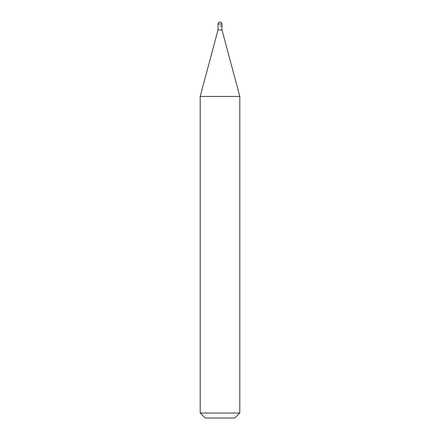 <?xml version="1.0" encoding="UTF-8"?>
<svg xmlns="http://www.w3.org/2000/svg" width="440" height="440" viewBox="0 0 440 440"><rect width="100%" height="100%" fill="white"/><g stroke="black" fill="none" stroke-linecap="round" stroke-linejoin="round"><path stroke-width="0.66" d="M220 25.96L221.98 25.96L220 25.96M218.02 25.96L218.02 29.92L221.98 29.92L221.98 23.98L218.02 23.98L218.02 25.96L218.02 23.98A1.98 1.98 0 0 1 220 22A1.98 1.98 0 0 0 218.02 23.98M221.98 29.92L239.8 96.426L200.2 96.426L218.02 29.92M239.8 413.05L234.85 418L205.15 418L200.2 413.05L239.8 413.05L239.8 96.426M221.98 23.98A1.98 1.98 0 0 0 220 22M200.2 413.05L200.2 96.426"/></g></svg>
